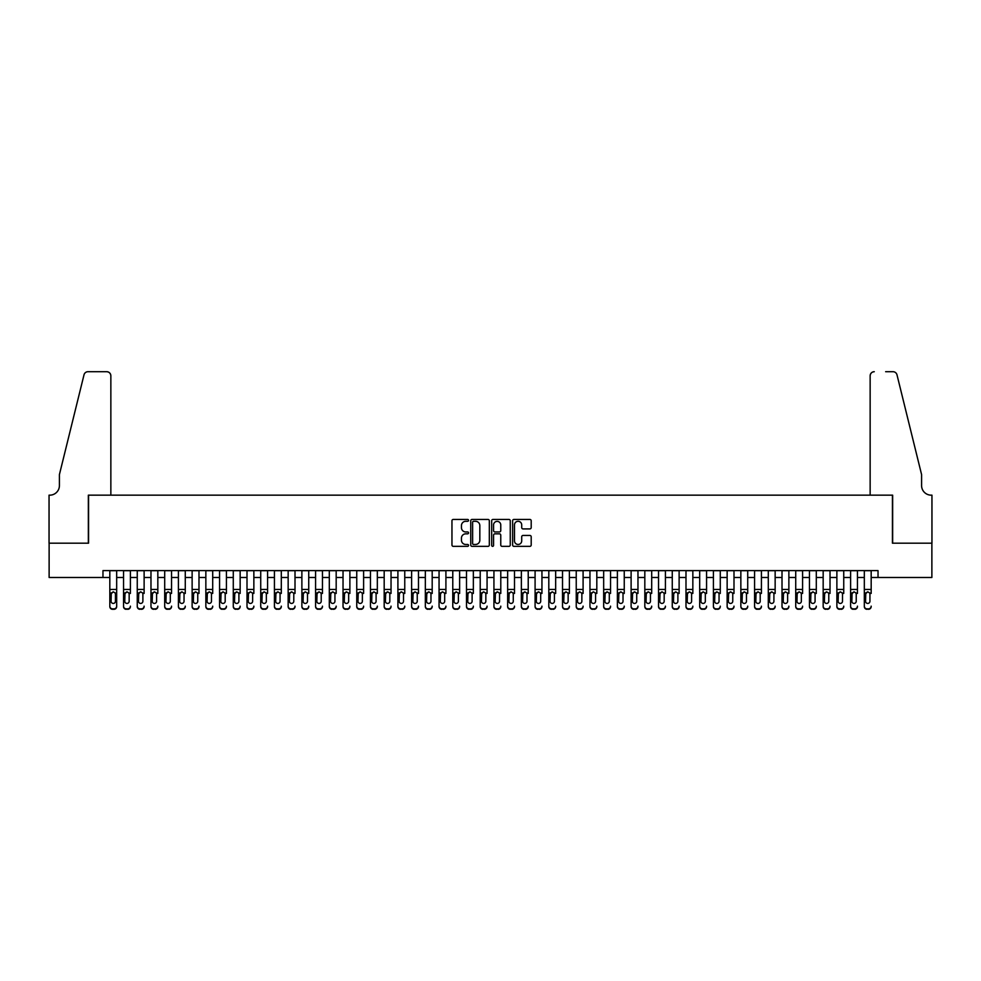 <?xml version="1.0" encoding="UTF-8"?>
<svg xmlns="http://www.w3.org/2000/svg" width="981" height="981" viewBox="0 0 981 981"><rect width="100%" height="100%" fill="white"/><g stroke="black" fill="none" stroke-linecap="round" stroke-linejoin="round"><path stroke-width="1.47" d="M468.55 520.371A0.944 0.944 0 0 0 467.606 519.427L453.308 519.427A1.349 1.349 0 0 0 451.959 520.776L451.959 545.007A1.349 1.349 0 0 0 453.308 546.356L467.606 546.356A0.944 0.944 0 0 0 468.55 545.411A0.944 0.944 0 0 0 467.606 544.467L465.754 544.467A4.304 4.304 0 0 1 461.45 540.163L461.45 538.14A4.304 4.304 0 0 1 465.754 533.836L467.606 533.836A0.944 0.944 0 0 0 468.55 532.891A0.944 0.944 0 0 0 467.606 531.947L465.754 531.947A4.304 4.304 0 0 1 461.45 527.643L461.45 525.62A4.304 4.304 0 0 1 465.754 521.303L467.606 521.303A0.944 0.944 0 0 0 468.55 520.371M529.85 528.918A1.349 1.349 0 0 0 531.199 527.57L531.199 520.776A1.349 1.349 0 0 0 529.85 519.427L513.958 519.427A1.349 1.349 0 0 0 512.622 520.776L512.622 545.007A1.349 1.349 0 0 0 513.958 546.356L529.85 546.356A1.349 1.349 0 0 0 531.199 545.007L531.199 536.791A1.349 1.349 0 0 0 529.85 535.442L523.057 535.442A1.349 1.349 0 0 0 521.708 536.791L521.708 540.862A3.605 3.605 0 0 1 518.103 544.467A3.605 3.605 0 0 1 514.498 540.862L514.498 524.909A3.605 3.605 0 0 1 518.103 521.303A3.605 3.605 0 0 1 521.708 524.909L521.708 527.57A1.349 1.349 0 0 0 523.057 528.918L529.85 528.918M102.968 577.478L49.124 577.478L49.124 543.18L88.56 543.18L88.56 495.16L892.44 495.16L892.44 543.18L931.876 543.18L931.876 577.478L878.032 577.478L878.032 570.611L102.968 570.611L102.968 577.478L109.823 577.478M489.323 520.776A1.349 1.349 0 0 0 487.974 519.427L472.082 519.427A1.349 1.349 0 0 0 470.745 520.776L470.745 545.007A1.349 1.349 0 0 0 472.082 546.356L487.974 546.356A1.349 1.349 0 0 0 489.323 545.007L489.323 520.776M493.026 519.427L508.918 519.427A1.349 1.349 0 0 1 510.255 520.776L510.255 545.007A1.349 1.349 0 0 1 508.918 546.356L502.113 546.356A1.349 1.349 0 0 1 500.764 545.007L500.764 535.172A1.349 1.349 0 0 0 499.415 533.836L494.915 533.836A1.349 1.349 0 0 0 493.566 535.172L493.566 545.411A0.944 0.944 0 0 1 492.621 546.356A0.944 0.944 0 0 1 491.677 545.411L491.677 520.776A1.349 1.349 0 0 1 493.026 519.427M116.678 577.478L123.545 577.478M130.399 577.478L137.254 577.478M144.121 577.478L150.976 577.478M157.831 577.478L164.698 577.478M171.552 577.478L178.407 577.478M185.274 577.478L192.129 577.478M198.984 577.478L205.851 577.478M212.705 577.478L219.572 577.478M226.427 577.478L233.282 577.478M240.149 577.478L247.004 577.478M253.858 577.478L260.725 577.478M267.58 577.478L274.435 577.478M281.302 577.478L288.156 577.478M295.011 577.478L301.878 577.478M308.733 577.478L315.588 577.478M322.455 577.478L329.309 577.478M336.176 577.478L343.031 577.478M349.886 577.478L356.753 577.478M363.608 577.478L370.462 577.478M377.329 577.478L384.184 577.478M391.039 577.478L397.906 577.478M404.761 577.478L411.615 577.478M418.482 577.478L425.337 577.478M432.192 577.478L439.059 577.478M445.914 577.478L452.781 577.478M459.635 577.478L466.49 577.478M473.357 577.478L480.212 577.478M487.067 577.478L493.934 577.478M500.788 577.478L507.643 577.478M514.51 577.478L521.365 577.478M528.219 577.478L535.086 577.478M541.941 577.478L548.808 577.478M555.663 577.478L562.518 577.478M569.385 577.478L576.239 577.478M583.094 577.478L589.961 577.478M596.816 577.478L603.671 577.478M610.538 577.478L617.392 577.478M624.247 577.478L631.114 577.478M637.969 577.478L644.824 577.478M651.691 577.478L658.545 577.478M665.412 577.478L672.267 577.478M679.122 577.478L685.989 577.478M692.844 577.478L699.698 577.478M706.565 577.478L713.42 577.478M720.275 577.478L727.142 577.478M733.996 577.478L740.851 577.478M747.718 577.478L754.573 577.478M761.428 577.478L768.295 577.478M775.149 577.478L782.016 577.478M788.871 577.478L795.726 577.478M802.593 577.478L809.448 577.478M816.302 577.478L823.169 577.478M830.024 577.478L836.879 577.478M843.746 577.478L850.601 577.478M857.455 577.478L864.322 577.478M871.177 577.478L878.032 577.478M473.565 521.303A0.944 0.944 0 0 0 472.621 522.248L472.621 543.523A0.944 0.944 0 0 0 473.565 544.467L475.515 544.467A4.304 4.304 0 0 0 479.832 540.163L479.832 525.62A4.304 4.304 0 0 0 475.515 521.303L473.565 521.303M500.764 524.982A3.605 3.605 0 0 0 497.171 521.377A3.605 3.605 0 0 0 493.566 524.982L493.566 530.598A1.349 1.349 0 0 0 494.915 531.947L499.415 531.947A1.349 1.349 0 0 0 500.764 530.598L500.764 524.982M109.823 593.444L109.823 606.148A2.747 2.722 -0 0 0 112.57 608.87L113.931 608.87A2.747 2.722 -0 0 0 116.678 606.148L116.678 606.577A2.747 2.722 180 0 1 113.931 609.299L113.931 608.87M115.451 601.243L115.451 594.02L115.451 601.243A2.195 2.183 180 0 1 113.256 603.425A2.195 2.183 180 0 0 115.451 601.243M111.061 601.672L111.061 601.243A2.195 2.183 180 0 0 113.256 603.425M111.061 601.243L111.294 593.015L113.256 591.813L115.206 593.015L113.256 591.813L111.061 593.848M116.678 570.611L116.678 606.148M109.823 570.611L109.823 606.577A2.747 2.722 180 0 0 112.57 609.299L113.931 609.299M116.678 593.015L115.206 593.015L115.451 594.02M110.853 495.16L110.853 375.821A4.12 4.12 0 0 0 106.733 371.701L88.008 371.701A4.12 4.12 0 0 0 84.01 374.828L59.412 474.583L59.412 485.558A9.602 9.602 0 0 1 49.81 495.16L49.05 495.16L49.05 543.18L88.351 543.18L88.351 495.16L110.853 495.16L110.853 375.821C110.583 373.332 109.222 371.958 106.733 371.701L95.353 371.701M84.01 374.828C85.065 372.572 85.065 372.572 84.01 374.828C85.065 372.572 85.065 372.572 84.01 374.828M59.412 485.558A9.602 9.602 0 0 1 49.81 495.16M870.147 495.16L870.147 375.821L870.147 495.16L892.649 495.16L892.649 543.18L931.95 543.18L931.95 495.16L931.19 495.16A9.602 9.602 0 0 1 921.588 485.558A9.602 9.602 0 0 0 931.19 495.16M914.047 444.001L896.99 374.828L921.588 474.583L921.588 485.558M885.647 371.701L892.992 371.701A4.12 4.12 0 0 1 896.99 374.828C895.935 372.572 895.935 372.572 896.99 374.828C895.935 372.572 895.935 372.572 896.99 374.828M874.267 371.701A4.12 4.12 0 0 0 870.147 375.821C870.417 373.332 871.778 371.958 874.267 371.701M123.545 570.611L123.545 606.148A2.747 2.722 -0 0 0 126.279 608.87L127.653 608.87A2.747 2.722 -0 0 0 130.399 606.148L130.399 606.577A2.747 2.722 180 0 1 127.653 609.299L127.653 608.87M130.399 593.444L130.399 570.611M129.161 601.243L129.161 594.02L129.161 601.243A2.195 2.183 180 0 1 126.966 603.425A2.195 2.183 180 0 0 129.161 601.243M124.771 601.672L124.771 601.243A2.195 2.183 180 0 0 126.966 603.425M124.771 601.243L125.016 593.015L126.966 591.813L128.916 593.015L126.966 591.813L124.771 593.848M137.254 570.611L137.254 606.148A2.747 2.722 -0 0 0 140.001 608.87L141.374 608.87A2.747 2.722 -0 0 0 144.121 606.148L144.121 606.577A2.747 2.722 180 0 1 141.374 609.299L141.374 608.87M144.121 593.444L144.121 570.611M142.883 601.243L142.883 594.02L142.883 601.243A2.195 2.183 180 0 1 140.688 603.425A2.195 2.183 180 0 0 142.883 601.243M138.493 601.672L138.493 601.243A2.195 2.183 180 0 0 140.688 603.425M138.493 601.243L138.738 593.015L140.688 591.813L142.637 593.015L140.688 591.813L138.493 593.848M150.976 570.611L150.976 606.148A2.747 2.722 -0 0 0 153.723 608.87L155.096 608.87A2.747 2.722 -0 0 0 157.831 606.148L157.831 606.577A2.747 2.722 180 0 1 155.096 609.299L155.096 608.87M157.831 593.444L157.831 570.611M156.604 601.243L156.604 594.02L156.604 601.243A2.195 2.183 180 0 1 154.409 603.425A2.195 2.183 180 0 0 156.604 601.243M152.214 601.672L152.214 601.243A2.195 2.183 180 0 0 154.409 603.425M152.214 601.243L152.447 593.015L154.409 591.813L156.359 593.015L154.409 591.813L152.214 593.848M164.698 570.611L164.698 606.148A2.747 2.722 -0 0 0 167.432 608.87L168.806 608.87A2.747 2.722 -0 0 0 171.552 606.148L171.552 606.577A2.747 2.722 180 0 1 168.806 609.299L168.806 608.87M171.552 593.444L171.552 570.611M170.314 601.243L170.314 594.02L170.314 601.243A2.195 2.183 180 0 1 168.119 603.425A2.195 2.183 180 0 0 170.314 601.243M165.924 601.672L165.924 601.243A2.195 2.183 180 0 0 168.119 603.425M165.924 601.243L166.169 593.015L168.119 591.813L170.081 593.015L168.119 591.813L165.924 593.848M126.279 608.87L127.653 609.299M126.279 609.299A2.747 2.722 180 0 1 123.545 606.577L123.545 606.148M130.399 593.015L128.916 593.015L129.161 594.02M140.001 608.87L141.374 609.299M140.001 609.299A2.747 2.722 180 0 1 137.254 606.577L137.254 606.148M144.121 593.015L142.637 593.015L142.883 594.02M153.723 608.87L155.096 609.299M153.723 609.299A2.747 2.722 180 0 1 150.976 606.577L150.976 606.148M157.831 593.015L156.359 593.015L156.604 594.02M167.432 608.87L168.806 609.299M167.432 609.299A2.747 2.722 180 0 1 164.698 606.577L164.698 606.148M171.552 593.015L170.081 593.015L170.314 594.02M178.407 570.611L178.407 606.148A2.747 2.722 -0 0 0 181.154 608.87L182.527 608.87A2.747 2.722 -0 0 0 185.274 606.148L185.274 606.577A2.747 2.722 180 0 1 182.527 609.299L182.527 608.87M185.274 593.444L185.274 570.611M184.036 601.243L184.036 594.02L184.036 601.243A2.195 2.183 180 0 1 181.841 603.425A2.195 2.183 180 0 0 184.036 601.243M179.646 601.672L179.646 601.243A2.195 2.183 180 0 0 181.841 603.425M179.646 601.243L179.891 593.015L181.841 591.813L183.79 593.015L181.841 591.813L179.646 593.848M181.154 608.87L182.527 609.299M181.154 609.299A2.747 2.722 180 0 1 178.407 606.577L178.407 606.148M185.274 593.015L183.79 593.015L184.036 594.02M192.129 570.611L192.129 606.148A2.747 2.722 -0 0 0 194.876 608.87L196.249 608.87A2.747 2.722 -0 0 0 198.984 606.148L198.984 606.577A2.747 2.722 180 0 1 196.249 609.299L196.249 608.87M198.984 593.444L198.984 570.611M197.757 601.243L197.757 594.02L197.757 601.243A2.195 2.183 180 0 1 195.562 603.425A2.195 2.183 180 0 0 197.757 601.243M193.367 601.672L193.367 601.243A2.195 2.183 180 0 0 195.562 603.425M193.367 601.243L193.613 593.015L195.562 591.813L197.512 593.015L195.562 591.813L193.367 593.848M194.876 608.87L196.249 609.299M194.876 609.299A2.747 2.722 180 0 1 192.129 606.577L192.129 606.148M198.984 593.015L197.512 593.015L197.757 594.02M205.851 570.611L205.851 606.148A2.747 2.722 -0 0 0 208.597 608.87L209.959 608.87A2.747 2.722 -0 0 0 212.705 606.148L212.705 606.577A2.747 2.722 180 0 1 209.959 609.299L209.959 608.87M212.705 593.444L212.705 570.611M211.467 601.243L211.467 594.02L211.467 601.243A2.195 2.183 180 0 1 209.284 603.425A2.195 2.183 180 0 0 211.467 601.243M207.089 601.672L207.089 601.243A2.195 2.183 180 0 0 209.284 603.425M207.089 601.243L207.322 593.015L209.284 591.813L211.234 593.015L209.284 591.813L207.089 593.848M208.597 608.87L209.959 609.299M208.597 609.299A2.747 2.722 180 0 1 205.851 606.577L205.851 606.148M212.705 593.015L211.234 593.015L211.467 594.02M219.572 570.611L219.572 606.148A2.747 2.722 -0 0 0 222.307 608.87L223.68 608.87A2.747 2.722 -0 0 0 226.427 606.148L226.427 606.577A2.747 2.722 180 0 1 223.68 609.299L223.68 608.87M226.427 593.444L226.427 570.611M225.189 601.243L225.189 594.02L225.189 601.243A2.195 2.183 180 0 1 222.994 603.425A2.195 2.183 180 0 0 225.189 601.243M220.799 601.672L220.799 601.243A2.195 2.183 180 0 0 222.994 603.425M220.799 601.243L221.044 593.015L222.994 591.813L224.943 593.015L222.994 591.813L220.799 593.848M222.307 608.87L223.68 609.299M222.307 609.299A2.747 2.722 180 0 1 219.572 606.577L219.572 606.148M226.427 593.015L224.943 593.015L225.189 594.02M233.282 570.611L233.282 606.148A2.747 2.722 -0 0 0 236.029 608.87L237.402 608.87A2.747 2.722 -0 0 0 240.149 606.148L240.149 606.577A2.747 2.722 180 0 1 237.402 609.299L237.402 608.87M240.149 593.444L240.149 570.611M238.91 601.243L238.91 594.02L238.91 601.243A2.195 2.183 180 0 1 236.715 603.425A2.195 2.183 180 0 0 238.91 601.243M234.52 601.672L234.52 601.243A2.195 2.183 180 0 0 236.715 603.425M234.52 601.243L234.766 593.015L236.715 591.813L238.665 593.015L236.715 591.813L234.52 593.848M236.029 608.87L237.402 609.299M236.029 609.299A2.747 2.722 180 0 1 233.282 606.577L233.282 606.148M240.149 593.015L238.665 593.015L238.91 594.02M247.004 570.611L247.004 606.148A2.747 2.722 -0 0 0 249.75 608.87L251.124 608.87A2.747 2.722 -0 0 0 253.858 606.148L253.858 606.577A2.747 2.722 180 0 1 251.124 609.299L251.124 608.87M253.858 593.444L253.858 570.611M252.632 601.243L252.632 594.02L252.632 601.243A2.195 2.183 180 0 1 250.437 603.425A2.195 2.183 180 0 0 252.632 601.243M248.242 601.672L248.242 601.243A2.195 2.183 180 0 0 250.437 603.425M248.242 601.243L248.475 593.015L250.437 591.813L252.387 593.015L250.437 591.813L248.242 593.848M249.75 608.87L251.124 609.299M249.75 609.299A2.747 2.722 180 0 1 247.004 606.577L247.004 606.148M253.858 593.015L252.387 593.015L252.632 594.02M260.725 570.611L260.725 606.148A2.747 2.722 -0 0 0 263.46 608.87L264.833 608.87A2.747 2.722 -0 0 0 267.58 606.148L267.58 606.577A2.747 2.722 180 0 1 264.833 609.299L264.833 608.87M267.58 593.444L267.58 570.611M266.341 601.243L266.341 594.02L266.341 601.243A2.195 2.183 180 0 1 264.147 603.425A2.195 2.183 180 0 0 266.341 601.243M261.952 601.672L261.952 601.243A2.195 2.183 180 0 0 264.147 603.425M261.952 601.243L262.197 593.015L264.147 591.813L266.109 593.015L264.147 591.813L261.952 593.848M263.46 608.87L264.833 609.299M263.46 609.299A2.747 2.722 180 0 1 260.725 606.577L260.725 606.148M267.58 593.015L266.109 593.015L266.341 594.02M274.435 570.611L274.435 606.148A2.747 2.722 -0 0 0 277.182 608.87L278.555 608.87A2.747 2.722 -0 0 0 281.302 606.148L281.302 606.577A2.747 2.722 180 0 1 278.555 609.299L278.555 608.87M281.302 593.444L281.302 570.611M280.063 601.243L280.063 594.02L280.063 601.243A2.195 2.183 180 0 1 277.868 603.425A2.195 2.183 180 0 0 280.063 601.243M275.673 601.672L275.673 601.243A2.195 2.183 180 0 0 277.868 603.425M275.673 601.243L275.919 593.015L277.868 591.813L279.818 593.015L277.868 591.813L275.673 593.848M277.182 608.87L278.555 609.299M277.182 609.299A2.747 2.722 180 0 1 274.435 606.577L274.435 606.148M281.302 593.015L279.818 593.015L280.063 594.02M288.156 570.611L288.156 606.148A2.747 2.722 -0 0 0 290.903 608.87L292.277 608.87A2.747 2.722 -0 0 0 295.011 606.148L295.011 606.577A2.747 2.722 180 0 1 292.277 609.299L292.277 608.87M295.011 593.444L295.011 570.611M293.785 601.243L293.785 594.02L293.785 601.243A2.195 2.183 180 0 1 291.59 603.425A2.195 2.183 180 0 0 293.785 601.243M289.395 601.672L289.395 601.243A2.195 2.183 180 0 0 291.59 603.425M289.395 601.243L289.64 593.015L291.59 591.813L293.54 593.015L291.59 591.813L289.395 593.848M290.903 608.87L292.277 609.299M290.903 609.299A2.747 2.722 180 0 1 288.156 606.577L288.156 606.148M295.011 593.015L293.54 593.015L293.785 594.02M301.878 570.611L301.878 606.148A2.747 2.722 -0 0 0 304.625 608.87L305.986 608.87A2.747 2.722 -0 0 0 308.733 606.148L308.733 606.577A2.747 2.722 180 0 1 305.986 609.299L305.986 608.87M308.733 593.444L308.733 570.611M307.494 601.243L307.494 594.02L307.494 601.243A2.195 2.183 180 0 1 305.299 603.425A2.195 2.183 180 0 0 307.494 601.243M303.104 601.672L303.104 601.243A2.195 2.183 180 0 0 305.299 603.425M303.104 601.243L303.35 593.015L305.299 591.813L307.261 593.015L305.299 591.813L303.104 593.848M304.625 608.87L305.986 609.299M304.625 609.299A2.747 2.722 180 0 1 301.878 606.577L301.878 606.148M308.733 593.015L307.261 593.015L307.494 594.02M315.588 570.611L315.588 606.148A2.747 2.722 -0 0 0 318.335 608.87L319.708 608.87A2.747 2.722 -0 0 0 322.455 606.148L322.455 606.577A2.747 2.722 180 0 1 319.708 609.299L319.708 608.87M322.455 593.444L322.455 570.611M321.216 601.243L321.216 594.02L321.216 601.243A2.195 2.183 180 0 1 319.021 603.425A2.195 2.183 180 0 0 321.216 601.243M316.826 601.672L316.826 601.243A2.195 2.183 180 0 0 319.021 603.425M316.826 601.243L317.071 593.015L319.021 591.813L320.971 593.015L319.021 591.813L316.826 593.848M318.335 608.87L319.708 609.299M318.335 609.299A2.747 2.722 180 0 1 315.588 606.577L315.588 606.148M322.455 593.015L320.971 593.015L321.216 594.02M329.309 570.611L329.309 606.148A2.747 2.722 -0 0 0 332.056 608.87L333.43 608.87A2.747 2.722 -0 0 0 336.176 606.148L336.176 606.577A2.747 2.722 180 0 1 333.43 609.299L333.43 608.87M336.176 593.444L336.176 570.611M334.938 601.243L334.938 594.02L334.938 601.243A2.195 2.183 180 0 1 332.743 603.425A2.195 2.183 180 0 0 334.938 601.243M330.548 601.672L330.548 601.243A2.195 2.183 180 0 0 332.743 603.425M330.548 601.243L330.793 593.015L332.743 591.813L334.693 593.015L332.743 591.813L330.548 593.848M332.056 608.87L333.43 609.299M332.056 609.299A2.747 2.722 180 0 1 329.309 606.577L329.309 606.148M336.176 593.015L334.693 593.015L334.938 594.02M343.031 570.611L343.031 606.148A2.747 2.722 -0 0 0 345.778 608.87L347.151 608.87A2.747 2.722 -0 0 0 349.886 606.148L349.886 606.577A2.747 2.722 180 0 1 347.151 609.299L347.151 608.87M349.886 593.444L349.886 570.611M348.66 601.243L348.66 594.02L348.66 601.243A2.195 2.183 180 0 1 346.465 603.425A2.195 2.183 180 0 0 348.66 601.243M344.27 601.672L344.27 601.243A2.195 2.183 180 0 0 346.465 603.425M344.27 601.243L344.503 593.015L346.465 591.813L348.414 593.015L346.465 591.813L344.27 593.848M345.778 608.87L347.151 609.299M345.778 609.299A2.747 2.722 180 0 1 343.031 606.577L343.031 606.148M349.886 593.015L348.414 593.015L348.66 594.02M356.753 570.611L356.753 606.148A2.747 2.722 -0 0 0 359.487 608.87L360.861 608.87A2.747 2.722 -0 0 0 363.608 606.148L363.608 606.577A2.747 2.722 180 0 1 360.861 609.299L360.861 608.87M363.608 593.444L363.608 570.611M362.369 601.243L362.369 594.02L362.369 601.243A2.195 2.183 180 0 1 360.174 603.425A2.195 2.183 180 0 0 362.369 601.243M357.979 601.672L357.979 601.243A2.195 2.183 180 0 0 360.174 603.425M357.979 601.243L358.224 593.015L360.174 591.813L362.124 593.015L360.174 591.813L357.979 593.848M359.487 608.87L360.861 609.299M359.487 609.299A2.747 2.722 180 0 1 356.753 606.577L356.753 606.148M363.608 593.015L362.124 593.015L362.369 594.02M370.462 570.611L370.462 606.148A2.747 2.722 -0 0 0 373.209 608.87L374.583 608.87A2.747 2.722 -0 0 0 377.329 606.148L377.329 606.577A2.747 2.722 180 0 1 374.583 609.299L374.583 608.87M377.329 593.444L377.329 570.611M376.091 601.243L376.091 594.02L376.091 601.243A2.195 2.183 180 0 1 373.896 603.425A2.195 2.183 180 0 0 376.091 601.243M371.701 601.672L371.701 601.243A2.195 2.183 180 0 0 373.896 603.425M371.701 601.243L371.946 593.015L373.896 591.813L375.846 593.015L373.896 591.813L371.701 593.848M373.209 608.87L374.583 609.299M373.209 609.299A2.747 2.722 180 0 1 370.462 606.577L370.462 606.148M377.329 593.015L375.846 593.015L376.091 594.02M384.184 570.611L384.184 606.148A2.747 2.722 -0 0 0 386.931 608.87L388.304 608.87A2.747 2.722 -0 0 0 391.039 606.148L391.039 606.577A2.747 2.722 180 0 1 388.304 609.299L388.304 608.87M391.039 593.444L391.039 570.611M389.813 601.243L389.813 594.02L389.813 601.243A2.195 2.183 180 0 1 387.618 603.425A2.195 2.183 180 0 0 389.813 601.243M385.423 601.672L385.423 601.243A2.195 2.183 180 0 0 387.618 603.425M385.423 601.243L385.668 593.015L387.618 591.813L389.567 593.015L387.618 591.813L385.423 593.848M386.931 608.87L388.304 609.299M386.931 609.299A2.747 2.722 180 0 1 384.184 606.577L384.184 606.148M391.039 593.015L389.567 593.015L389.813 594.02M397.906 570.611L397.906 606.148A2.747 2.722 -0 0 0 400.64 608.87L402.014 608.87A2.747 2.722 -0 0 0 404.761 606.148L404.761 606.577A2.747 2.722 180 0 1 402.014 609.299L402.014 608.87M404.761 593.444L404.761 570.611M403.522 601.243L403.522 594.02L403.522 601.243A2.195 2.183 180 0 1 401.327 603.425A2.195 2.183 180 0 0 403.522 601.243M399.132 601.672L399.132 601.243A2.195 2.183 180 0 0 401.327 603.425M399.132 601.243L399.377 593.015L401.327 591.813L403.289 593.015L401.327 591.813L399.132 593.848M400.64 608.87L402.014 609.299M400.64 609.299A2.747 2.722 180 0 1 397.906 606.577L397.906 606.148M404.761 593.015L403.289 593.015L403.522 594.02M411.615 570.611L411.615 606.148A2.747 2.722 -0 0 0 414.362 608.87L415.736 608.87A2.747 2.722 -0 0 0 418.482 606.148L418.482 606.577A2.747 2.722 180 0 1 415.736 609.299L415.736 608.87M418.482 593.444L418.482 570.611M417.244 601.243L417.244 594.02L417.244 601.243A2.195 2.183 180 0 1 415.049 603.425A2.195 2.183 180 0 0 417.244 601.243M412.854 601.672L412.854 601.243A2.195 2.183 180 0 0 415.049 603.425M412.854 601.243L413.099 593.015L415.049 591.813L416.999 593.015L415.049 591.813L412.854 593.848M414.362 608.87L415.736 609.299M414.362 609.299A2.747 2.722 180 0 1 411.615 606.577L411.615 606.148M418.482 593.015L416.999 593.015L417.244 594.02M425.337 570.611L425.337 606.148A2.747 2.722 -0 0 0 428.084 608.87L429.457 608.87A2.747 2.722 -0 0 0 432.192 606.148L432.192 606.577A2.747 2.722 180 0 1 429.457 609.299L429.457 608.87M432.192 593.444L432.192 570.611M430.966 601.243L430.966 594.02L430.966 601.243A2.195 2.183 180 0 1 428.771 603.425A2.195 2.183 180 0 0 430.966 601.243M426.576 601.672L426.576 601.243A2.195 2.183 180 0 0 428.771 603.425M426.576 601.243L426.821 593.015L428.771 591.813L430.72 593.015L428.771 591.813L426.576 593.848M428.084 608.87L429.457 609.299M428.084 609.299A2.747 2.722 180 0 1 425.337 606.577L425.337 606.148M432.192 593.015L430.72 593.015L430.966 594.02M439.059 570.611L439.059 606.148A2.747 2.722 -0 0 0 441.806 608.87L443.167 608.87A2.747 2.722 -0 0 0 445.914 606.148L445.914 606.577A2.747 2.722 180 0 1 443.167 609.299L443.167 608.87M445.914 593.444L445.914 570.611M444.687 601.243L444.687 594.02L444.687 601.243A2.195 2.183 180 0 1 442.492 603.425A2.195 2.183 180 0 0 444.687 601.243M440.297 601.672L440.297 601.243A2.195 2.183 180 0 0 442.492 603.425M440.297 601.243L440.53 593.015L442.492 591.813L444.442 593.015L442.492 591.813L440.297 593.848M441.806 608.87L443.167 609.299M441.806 609.299A2.747 2.722 180 0 1 439.059 606.577L439.059 606.148M445.914 593.015L444.442 593.015L444.687 594.02M452.781 570.611L452.781 606.148A2.747 2.722 -0 0 0 455.515 608.87L456.888 608.87A2.747 2.722 -0 0 0 459.635 606.148L459.635 606.577A2.747 2.722 180 0 1 456.888 609.299L456.888 608.87M459.635 593.444L459.635 570.611M458.397 601.243L458.397 594.02L458.397 601.243A2.195 2.183 180 0 1 456.202 603.425A2.195 2.183 180 0 0 458.397 601.243M454.007 601.672L454.007 601.243A2.195 2.183 180 0 0 456.202 603.425M454.007 601.243L454.252 593.015L456.202 591.813L458.152 593.015L456.202 591.813L454.007 593.848M455.515 608.87L456.888 609.299M455.515 609.299A2.747 2.722 180 0 1 452.781 606.577L452.781 606.148M459.635 593.015L458.152 593.015L458.397 594.02M466.49 570.611L466.49 606.148A2.747 2.722 -0 0 0 469.237 608.87L470.61 608.87A2.747 2.722 -0 0 0 473.357 606.148L473.357 606.577A2.747 2.722 180 0 1 470.61 609.299L470.61 608.87M473.357 593.444L473.357 570.611M472.119 601.243L472.119 594.02L472.119 601.243A2.195 2.183 180 0 1 469.924 603.425A2.195 2.183 180 0 0 472.119 601.243M467.729 601.672L467.729 601.243A2.195 2.183 180 0 0 469.924 603.425M467.729 601.243L467.974 593.015L469.924 591.813L471.873 593.015L469.924 591.813L467.729 593.848M469.237 608.87L470.61 609.299M469.237 609.299A2.747 2.722 180 0 1 466.49 606.577L466.49 606.148M473.357 593.015L471.873 593.015L472.119 594.02M480.212 570.611L480.212 606.148A2.747 2.722 -0 0 0 482.959 608.87L484.332 608.87A2.747 2.722 -0 0 0 487.067 606.148L487.067 606.577A2.747 2.722 180 0 1 484.332 609.299L484.332 608.87M487.067 593.444L487.067 570.611M485.84 601.243L485.84 594.02L485.84 601.243A2.195 2.183 180 0 1 483.645 603.425A2.195 2.183 180 0 0 485.84 601.243M481.45 601.672L481.45 601.243A2.195 2.183 180 0 0 483.645 603.425M481.45 601.243L481.683 593.015L483.645 591.813L485.595 593.015L483.645 591.813L481.45 593.848M482.959 608.87L484.332 609.299M482.959 609.299A2.747 2.722 180 0 1 480.212 606.577L480.212 606.148M487.067 593.015L485.595 593.015L485.84 594.02M493.934 570.611L493.934 606.148A2.747 2.722 -0 0 0 496.668 608.87L498.041 608.87A2.747 2.722 -0 0 0 500.788 606.148L500.788 606.577A2.747 2.722 180 0 1 498.041 609.299L498.041 608.87M500.788 593.444L500.788 570.611M499.55 601.243L499.55 594.02L499.55 601.243A2.195 2.183 180 0 1 497.355 603.425A2.195 2.183 180 0 0 499.55 601.243M495.16 601.672L495.16 601.243A2.195 2.183 180 0 0 497.355 603.425M495.16 601.243L495.405 593.015L497.355 591.813L499.317 593.015L497.355 591.813L495.16 593.848M496.668 608.87L498.041 609.299M496.668 609.299A2.747 2.722 180 0 1 493.934 606.577L493.934 606.148M500.788 593.015L499.317 593.015L499.55 594.02M507.643 570.611L507.643 606.148A2.747 2.722 -0 0 0 510.39 608.87L511.763 608.87A2.747 2.722 -0 0 0 514.51 606.148L514.51 606.577A2.747 2.722 180 0 1 511.763 609.299L511.763 608.87M514.51 593.444L514.51 570.611M513.271 601.243L513.271 594.02L513.271 601.243A2.195 2.183 180 0 1 511.076 603.425A2.195 2.183 180 0 0 513.271 601.243M508.881 601.672L508.881 601.243A2.195 2.183 180 0 0 511.076 603.425M508.881 601.243L509.127 593.015L511.076 591.813L513.026 593.015L511.076 591.813L508.881 593.848M510.39 608.87L511.763 609.299M510.39 609.299A2.747 2.722 180 0 1 507.643 606.577L507.643 606.148M514.51 593.015L513.026 593.015L513.271 594.02M521.365 570.611L521.365 606.148A2.747 2.722 -0 0 0 524.112 608.87L525.485 608.87A2.747 2.722 -0 0 0 528.219 606.148L528.219 606.577A2.747 2.722 180 0 1 525.485 609.299L525.485 608.87M528.219 593.444L528.219 570.611M526.993 601.243L526.993 594.02L526.993 601.243A2.195 2.183 180 0 1 524.798 603.425A2.195 2.183 180 0 0 526.993 601.243M522.603 601.672L522.603 601.243A2.195 2.183 180 0 0 524.798 603.425M522.603 601.243L522.848 593.015L524.798 591.813L526.748 593.015L524.798 591.813L522.603 593.848M524.112 608.87L525.485 609.299M524.112 609.299A2.747 2.722 180 0 1 521.365 606.577L521.365 606.148M528.219 593.015L526.748 593.015L526.993 594.02M535.086 570.611L535.086 606.148A2.747 2.722 -0 0 0 537.833 608.87L539.194 608.87A2.747 2.722 -0 0 0 541.941 606.148L541.941 606.577A2.747 2.722 180 0 1 539.194 609.299L539.194 608.87M541.941 593.444L541.941 570.611M540.703 601.243L540.703 594.02L540.703 601.243A2.195 2.183 180 0 1 538.508 603.425A2.195 2.183 180 0 0 540.703 601.243M536.313 601.672L536.313 601.243A2.195 2.183 180 0 0 538.508 603.425M536.313 601.243L536.558 593.015L538.508 591.813L540.47 593.015L538.508 591.813L536.313 593.848M537.833 608.87L539.194 609.299M537.833 609.299A2.747 2.722 180 0 1 535.086 606.577L535.086 606.148M541.941 593.015L540.47 593.015L540.703 594.02M548.808 570.611L548.808 606.148A2.747 2.722 -0 0 0 551.543 608.87L552.916 608.87A2.747 2.722 -0 0 0 555.663 606.148L555.663 606.577A2.747 2.722 180 0 1 552.916 609.299L552.916 608.87M555.663 593.444L555.663 570.611M554.424 601.243L554.424 594.02L554.424 601.243A2.195 2.183 180 0 1 552.229 603.425A2.195 2.183 180 0 0 554.424 601.243M550.034 601.672L550.034 601.243A2.195 2.183 180 0 0 552.229 603.425M550.034 601.243L550.28 593.015L552.229 591.813L554.179 593.015L552.229 591.813L550.034 593.848M551.543 608.87L552.916 609.299M551.543 609.299A2.747 2.722 180 0 1 548.808 606.577L548.808 606.148M555.663 593.015L554.179 593.015L554.424 594.02M562.518 570.611L562.518 606.148A2.747 2.722 -0 0 0 565.264 608.87L566.638 608.87A2.747 2.722 -0 0 0 569.385 606.148L569.385 606.577A2.747 2.722 180 0 1 566.638 609.299L566.638 608.87M569.385 593.444L569.385 570.611M568.146 601.243L568.146 594.02L568.146 601.243A2.195 2.183 180 0 1 565.951 603.425A2.195 2.183 180 0 0 568.146 601.243M563.756 601.672L563.756 601.243A2.195 2.183 180 0 0 565.951 603.425M563.756 601.243L564.001 593.015L565.951 591.813L567.901 593.015L565.951 591.813L563.756 593.848M565.264 608.87L566.638 609.299M565.264 609.299A2.747 2.722 180 0 1 562.518 606.577L562.518 606.148M569.385 593.015L567.901 593.015L568.146 594.02M576.239 570.611L576.239 606.148A2.747 2.722 -0 0 0 578.986 608.87L580.36 608.87A2.747 2.722 -0 0 0 583.094 606.148L583.094 606.577A2.747 2.722 180 0 1 580.36 609.299L580.36 608.87M583.094 593.444L583.094 570.611M581.868 601.243L581.868 594.02L581.868 601.243A2.195 2.183 180 0 1 579.673 603.425A2.195 2.183 180 0 0 581.868 601.243M577.478 601.672L577.478 601.243A2.195 2.183 180 0 0 579.673 603.425M577.478 601.243L577.711 593.015L579.673 591.813L581.623 593.015L579.673 591.813L577.478 593.848M578.986 608.87L580.36 609.299M578.986 609.299A2.747 2.722 180 0 1 576.239 606.577L576.239 606.148M583.094 593.015L581.623 593.015L581.868 594.02M589.961 570.611L589.961 606.148A2.747 2.722 -0 0 0 592.696 608.87L594.069 608.87A2.747 2.722 -0 0 0 596.816 606.148L596.816 606.577A2.747 2.722 180 0 1 594.069 609.299L594.069 608.87M596.816 593.444L596.816 570.611M595.577 601.243L595.577 594.02L595.577 601.243A2.195 2.183 180 0 1 593.382 603.425A2.195 2.183 180 0 0 595.577 601.243M591.187 601.672L591.187 601.243A2.195 2.183 180 0 0 593.382 603.425M591.187 601.243L591.433 593.015L593.382 591.813L595.332 593.015L593.382 591.813L591.187 593.848M592.696 608.87L594.069 609.299M592.696 609.299A2.747 2.722 180 0 1 589.961 606.577L589.961 606.148M596.816 593.015L595.332 593.015L595.577 594.02M603.671 570.611L603.671 606.148A2.747 2.722 -0 0 0 606.417 608.87L607.791 608.87A2.747 2.722 -0 0 0 610.538 606.148L610.538 606.577A2.747 2.722 180 0 1 607.791 609.299L607.791 608.87M610.538 593.444L610.538 570.611M609.299 601.243L609.299 594.02L609.299 601.243A2.195 2.183 180 0 1 607.104 603.425A2.195 2.183 180 0 0 609.299 601.243M604.909 601.672L604.909 601.243A2.195 2.183 180 0 0 607.104 603.425M604.909 601.243L605.154 593.015L607.104 591.813L609.054 593.015L607.104 591.813L604.909 593.848M606.417 608.87L607.791 609.299M606.417 609.299A2.747 2.722 180 0 1 603.671 606.577L603.671 606.148M610.538 593.015L609.054 593.015L609.299 594.02M617.392 570.611L617.392 606.148A2.747 2.722 -0 0 0 620.139 608.87L621.513 608.87A2.747 2.722 -0 0 0 624.247 606.148L624.247 606.577A2.747 2.722 180 0 1 621.513 609.299L621.513 608.87M624.247 593.444L624.247 570.611M623.021 601.243L623.021 594.02L623.021 601.243A2.195 2.183 180 0 1 620.826 603.425A2.195 2.183 180 0 0 623.021 601.243M618.631 601.672L618.631 601.243A2.195 2.183 180 0 0 620.826 603.425M618.631 601.243L618.876 593.015L620.826 591.813L622.776 593.015L620.826 591.813L618.631 593.848M620.139 608.87L621.513 609.299M620.139 609.299A2.747 2.722 180 0 1 617.392 606.577L617.392 606.148M624.247 593.015L622.776 593.015L623.021 594.02M631.114 570.611L631.114 606.148A2.747 2.722 -0 0 0 633.849 608.87L635.222 608.87A2.747 2.722 -0 0 0 637.969 606.148L637.969 606.577A2.747 2.722 180 0 1 635.222 609.299L635.222 608.87M637.969 593.444L637.969 570.611M636.73 601.243L636.73 594.02L636.73 601.243A2.195 2.183 180 0 1 634.535 603.425A2.195 2.183 180 0 0 636.73 601.243M632.34 601.672L632.34 601.243A2.195 2.183 180 0 0 634.535 603.425M632.34 601.243L632.586 593.015L634.535 591.813L636.497 593.015L634.535 591.813L632.34 593.848M633.849 608.87L635.222 609.299M633.849 609.299A2.747 2.722 180 0 1 631.114 606.577L631.114 606.148M637.969 593.015L636.497 593.015L636.73 594.02M644.824 570.611L644.824 606.148A2.747 2.722 -0 0 0 647.57 608.87L648.944 608.87A2.747 2.722 -0 0 0 651.691 606.148L651.691 606.577A2.747 2.722 180 0 1 648.944 609.299L648.944 608.87M651.691 593.444L651.691 570.611M650.452 601.243L650.452 594.02L650.452 601.243A2.195 2.183 180 0 1 648.257 603.425A2.195 2.183 180 0 0 650.452 601.243M646.062 601.672L646.062 601.243A2.195 2.183 180 0 0 648.257 603.425M646.062 601.243L646.307 593.015L648.257 591.813L650.207 593.015L648.257 591.813L646.062 593.848M647.57 608.87L648.944 609.299M647.57 609.299A2.747 2.722 180 0 1 644.824 606.577L644.824 606.148M651.691 593.015L650.207 593.015L650.452 594.02M658.545 570.611L658.545 606.148A2.747 2.722 -0 0 0 661.292 608.87L662.665 608.87A2.747 2.722 -0 0 0 665.412 606.148L665.412 606.577A2.747 2.722 180 0 1 662.665 609.299L662.665 608.87M665.412 593.444L665.412 570.611M664.174 601.243L664.174 594.02L664.174 601.243A2.195 2.183 180 0 1 661.979 603.425A2.195 2.183 180 0 0 664.174 601.243M659.784 601.672L659.784 601.243A2.195 2.183 180 0 0 661.979 603.425M659.784 601.243L660.029 593.015L661.979 591.813L663.929 593.015L661.979 591.813L659.784 593.848M661.292 608.87L662.665 609.299M661.292 609.299A2.747 2.722 180 0 1 658.545 606.577L658.545 606.148M665.412 593.015L663.929 593.015L664.174 594.02M672.267 570.611L672.267 606.148A2.747 2.722 -0 0 0 675.014 608.87L676.375 608.87A2.747 2.722 -0 0 0 679.122 606.148L679.122 606.577A2.747 2.722 180 0 1 676.375 609.299L676.375 608.87M679.122 593.444L679.122 570.611M677.896 601.243L677.896 594.02L677.896 601.243A2.195 2.183 180 0 1 675.701 603.425A2.195 2.183 180 0 0 677.896 601.243M673.506 601.672L673.506 601.243A2.195 2.183 180 0 0 675.701 603.425M673.506 601.243L673.739 593.015L675.701 591.813L677.65 593.015L675.701 591.813L673.506 593.848M675.014 608.87L676.375 609.299M675.014 609.299A2.747 2.722 180 0 1 672.267 606.577L672.267 606.148M679.122 593.015L677.65 593.015L677.896 594.02M685.989 570.611L685.989 606.148A2.747 2.722 -0 0 0 688.723 608.87L690.097 608.87A2.747 2.722 -0 0 0 692.844 606.148L692.844 606.577A2.747 2.722 180 0 1 690.097 609.299L690.097 608.87M692.844 593.444L692.844 570.611M691.605 601.243L691.605 594.02L691.605 601.243A2.195 2.183 180 0 1 689.41 603.425A2.195 2.183 180 0 0 691.605 601.243M687.215 601.672L687.215 601.243A2.195 2.183 180 0 0 689.41 603.425M687.215 601.243L687.46 593.015L689.41 591.813L691.36 593.015L689.41 591.813L687.215 593.848M688.723 608.87L690.097 609.299M688.723 609.299A2.747 2.722 180 0 1 685.989 606.577L685.989 606.148M692.844 593.015L691.36 593.015L691.605 594.02M699.698 570.611L699.698 606.148A2.747 2.722 -0 0 0 702.445 608.87L703.818 608.87A2.747 2.722 -0 0 0 706.565 606.148L706.565 606.577A2.747 2.722 180 0 1 703.818 609.299L703.818 608.87M706.565 593.444L706.565 570.611M705.327 601.243L705.327 594.02L705.327 601.243A2.195 2.183 180 0 1 703.132 603.425A2.195 2.183 180 0 0 705.327 601.243M700.937 601.672L700.937 601.243A2.195 2.183 180 0 0 703.132 603.425M700.937 601.243L701.182 593.015L703.132 591.813L705.081 593.015L703.132 591.813L700.937 593.848M702.445 608.87L703.818 609.299M702.445 609.299A2.747 2.722 180 0 1 699.698 606.577L699.698 606.148M706.565 593.015L705.081 593.015L705.327 594.02M713.42 570.611L713.42 606.148A2.747 2.722 -0 0 0 716.167 608.87L717.54 608.87A2.747 2.722 -0 0 0 720.275 606.148L720.275 606.577A2.747 2.722 180 0 1 717.54 609.299L717.54 608.87M720.275 593.444L720.275 570.611M719.048 601.243L719.048 594.02L719.048 601.243A2.195 2.183 180 0 1 716.853 603.425A2.195 2.183 180 0 0 719.048 601.243M714.659 601.672L714.659 601.243A2.195 2.183 180 0 0 716.853 603.425M714.659 601.243L714.891 593.015L716.853 591.813L718.803 593.015L716.853 591.813L714.659 593.848M716.167 608.87L717.54 609.299M716.167 609.299A2.747 2.722 180 0 1 713.42 606.577L713.42 606.148M720.275 593.015L718.803 593.015L719.048 594.02M727.142 570.611L727.142 606.148A2.747 2.722 -0 0 0 729.876 608.87L731.25 608.87A2.747 2.722 -0 0 0 733.996 606.148L733.996 606.577A2.747 2.722 180 0 1 731.25 609.299L731.25 608.87M733.996 593.444L733.996 570.611M732.758 601.243L732.758 594.02L732.758 601.243A2.195 2.183 180 0 1 730.563 603.425A2.195 2.183 180 0 0 732.758 601.243M728.368 601.672L728.368 601.243A2.195 2.183 180 0 0 730.563 603.425M728.368 601.243L728.613 593.015L730.563 591.813L732.525 593.015L730.563 591.813L728.368 593.848M729.876 608.87L731.25 609.299M729.876 609.299A2.747 2.722 180 0 1 727.142 606.577L727.142 606.148M733.996 593.015L732.525 593.015L732.758 594.02M740.851 570.611L740.851 606.148A2.747 2.722 -0 0 0 743.598 608.87L744.971 608.87A2.747 2.722 -0 0 0 747.718 606.148L747.718 606.577A2.747 2.722 180 0 1 744.971 609.299L744.971 608.87M747.718 593.444L747.718 570.611M746.48 601.243L746.48 594.02L746.48 601.243A2.195 2.183 180 0 1 744.285 603.425A2.195 2.183 180 0 0 746.48 601.243M742.09 601.672L742.09 601.243A2.195 2.183 180 0 0 744.285 603.425M742.09 601.243L742.335 593.015L744.285 591.813L746.234 593.015L744.285 591.813L742.09 593.848M743.598 608.87L744.971 609.299M743.598 609.299A2.747 2.722 180 0 1 740.851 606.577L740.851 606.148M747.718 593.015L746.234 593.015L746.48 594.02M754.573 570.611L754.573 606.148A2.747 2.722 -0 0 0 757.32 608.87L758.693 608.87A2.747 2.722 -0 0 0 761.428 606.148L761.428 606.577A2.747 2.722 180 0 1 758.693 609.299L758.693 608.87M761.428 593.444L761.428 570.611M760.201 601.243L760.201 594.02L760.201 601.243A2.195 2.183 180 0 1 758.006 603.425A2.195 2.183 180 0 0 760.201 601.243M755.811 601.672L755.811 601.243A2.195 2.183 180 0 0 758.006 603.425M755.811 601.243L756.057 593.015L758.006 591.813L759.956 593.015L758.006 591.813L755.811 593.848M757.32 608.87L758.693 609.299M757.32 609.299A2.747 2.722 180 0 1 754.573 606.577L754.573 606.148M761.428 593.015L759.956 593.015L760.201 594.02M768.295 570.611L768.295 606.148A2.747 2.722 -0 0 0 771.041 608.87L772.403 608.87A2.747 2.722 -0 0 0 775.149 606.148L775.149 606.577A2.747 2.722 180 0 1 772.403 609.299L772.403 608.87M775.149 593.444L775.149 570.611M773.911 601.243L773.911 594.02L773.911 601.243A2.195 2.183 180 0 1 771.716 603.425A2.195 2.183 180 0 0 773.911 601.243M769.533 601.672L769.533 601.243A2.195 2.183 180 0 0 771.716 603.425M769.533 601.243L769.766 593.015L771.716 591.813L773.678 593.015L771.716 591.813L769.533 593.848M771.041 608.87L772.403 609.299M771.041 609.299A2.747 2.722 180 0 1 768.295 606.577L768.295 606.148M775.149 593.015L773.678 593.015L773.911 594.02M782.016 570.611L782.016 606.148A2.747 2.722 -0 0 0 784.751 608.87L786.124 608.87A2.747 2.722 -0 0 0 788.871 606.148L788.871 606.577A2.747 2.722 180 0 1 786.124 609.299L786.124 608.87M788.871 593.444L788.871 570.611M787.633 601.243L787.633 594.02L787.633 601.243A2.195 2.183 180 0 1 785.438 603.425A2.195 2.183 180 0 0 787.633 601.243M783.243 601.672L783.243 601.243A2.195 2.183 180 0 0 785.438 603.425M783.243 601.243L783.488 593.015L785.438 591.813L787.387 593.015L785.438 591.813L783.243 593.848M784.751 608.87L786.124 609.299M784.751 609.299A2.747 2.722 180 0 1 782.016 606.577L782.016 606.148M788.871 593.015L787.387 593.015L787.633 594.02M795.726 570.611L795.726 606.148A2.747 2.722 -0 0 0 798.473 608.87L799.846 608.87A2.747 2.722 -0 0 0 802.593 606.148L802.593 606.577A2.747 2.722 180 0 1 799.846 609.299L799.846 608.87M802.593 593.444L802.593 570.611M801.354 601.243L801.354 594.02L801.354 601.243A2.195 2.183 180 0 1 799.159 603.425A2.195 2.183 180 0 0 801.354 601.243M796.964 601.672L796.964 601.243A2.195 2.183 180 0 0 799.159 603.425M796.964 601.243L797.21 593.015L799.159 591.813L801.109 593.015L799.159 591.813L796.964 593.848M798.473 608.87L799.846 609.299M798.473 609.299A2.747 2.722 180 0 1 795.726 606.577L795.726 606.148M802.593 593.015L801.109 593.015L801.354 594.02M809.448 570.611L809.448 606.148A2.747 2.722 -0 0 0 812.194 608.87L813.568 608.87A2.747 2.722 -0 0 0 816.302 606.148L816.302 606.577A2.747 2.722 180 0 1 813.568 609.299L813.568 608.87M816.302 593.444L816.302 570.611M815.076 601.243L815.076 594.02L815.076 601.243A2.195 2.183 180 0 1 812.881 603.425A2.195 2.183 180 0 0 815.076 601.243M810.686 601.672L810.686 601.243A2.195 2.183 180 0 0 812.881 603.425M810.686 601.243L810.919 593.015L812.881 591.813L814.831 593.015L812.881 591.813L810.686 593.848M812.194 608.87L813.568 609.299M812.194 609.299A2.747 2.722 180 0 1 809.448 606.577L809.448 606.148M816.302 593.015L814.831 593.015L815.076 594.02M823.169 570.611L823.169 606.148A2.747 2.722 -0 0 0 825.904 608.87L827.277 608.87A2.747 2.722 -0 0 0 830.024 606.148L830.024 606.577A2.747 2.722 180 0 1 827.277 609.299L827.277 608.87M830.024 593.444L830.024 570.611M828.786 601.243L828.786 594.02L828.786 601.243A2.195 2.183 180 0 1 826.591 603.425A2.195 2.183 180 0 0 828.786 601.243M824.396 601.672L824.396 601.243A2.195 2.183 180 0 0 826.591 603.425M824.396 601.243L824.641 593.015L826.591 591.813L828.553 593.015L826.591 591.813L824.396 593.848M825.904 608.87L827.277 609.299M825.904 609.299A2.747 2.722 180 0 1 823.169 606.577L823.169 606.148M830.024 593.015L828.553 593.015L828.786 594.02M836.879 570.611L836.879 606.148A2.747 2.722 -0 0 0 839.626 608.87L840.999 608.87A2.747 2.722 -0 0 0 843.746 606.148L843.746 606.577A2.747 2.722 180 0 1 840.999 609.299L840.999 608.87M843.746 593.444L843.746 570.611M842.507 601.243L842.507 594.02L842.507 601.243A2.195 2.183 180 0 1 840.312 603.425A2.195 2.183 180 0 0 842.507 601.243M838.117 601.672L838.117 601.243A2.195 2.183 180 0 0 840.312 603.425M838.117 601.243L838.363 593.015L840.312 591.813L842.262 593.015L840.312 591.813L838.117 593.848M839.626 608.87L840.999 609.299M839.626 609.299A2.747 2.722 180 0 1 836.879 606.577L836.879 606.148M843.746 593.015L842.262 593.015L842.507 594.02M850.601 570.611L850.601 606.148A2.747 2.722 -0 0 0 853.347 608.87L854.721 608.87A2.747 2.722 -0 0 0 857.455 606.148L857.455 606.577A2.747 2.722 180 0 1 854.721 609.299L854.721 608.87M857.455 593.444L857.455 570.611M856.229 601.243L856.229 594.02L856.229 601.243A2.195 2.183 180 0 1 854.034 603.425A2.195 2.183 180 0 0 856.229 601.243M851.839 601.672L851.839 601.243A2.195 2.183 180 0 0 854.034 603.425M851.839 601.243L852.084 593.015L854.034 591.813L855.984 593.015L854.034 591.813L851.839 593.848M853.347 608.87L854.721 609.299M853.347 609.299A2.747 2.722 180 0 1 850.601 606.577L850.601 606.148M857.455 593.015L855.984 593.015L856.229 594.02M864.322 570.611L864.322 606.148A2.747 2.722 -0 0 0 867.069 608.87L868.43 608.87A2.747 2.722 -0 0 0 871.177 606.148L871.177 606.577A2.747 2.722 180 0 1 868.43 609.299L868.43 608.87M871.177 593.444L871.177 570.611M869.939 601.243L869.939 594.02L869.939 601.243A2.195 2.183 180 0 1 867.744 603.425A2.195 2.183 180 0 0 869.939 601.243M865.549 601.672L865.549 601.243A2.195 2.183 180 0 0 867.744 603.425M865.549 601.243L865.794 593.015L867.744 591.813L869.706 593.015L867.744 591.813L865.549 593.848M867.069 608.87L868.43 609.299M867.069 609.299A2.747 2.722 180 0 1 864.322 606.577L864.322 606.148M871.177 593.015L869.706 593.015L869.939 594.02M109.823 593.015L111.294 593.015M109.823 589.458L116.678 589.458M109.823 570.709L116.678 570.709M123.545 593.015L125.016 593.015M123.545 589.458L130.399 589.458M123.545 570.709L130.399 570.709M137.254 593.015L138.738 593.015M137.254 589.458L144.121 589.458M137.254 570.709L144.121 570.709M150.976 593.015L152.447 593.015M150.976 589.458L157.831 589.458M150.976 570.709L157.831 570.709M164.698 593.015L166.169 593.015M164.698 589.458L171.552 589.458M164.698 570.709L171.552 570.709M178.407 593.015L179.891 593.015M178.407 589.458L185.274 589.458M178.407 570.709L185.274 570.709M192.129 593.015L193.613 593.015M192.129 589.458L198.984 589.458M192.129 570.709L198.984 570.709M205.851 593.015L207.322 593.015M205.851 589.458L212.705 589.458M205.851 570.709L212.705 570.709M219.572 593.015L221.044 593.015M219.572 589.458L226.427 589.458M219.572 570.709L226.427 570.709M233.282 593.015L234.766 593.015M233.282 589.458L240.149 589.458M233.282 570.709L240.149 570.709M247.004 593.015L248.475 593.015M247.004 589.458L253.858 589.458M247.004 570.709L253.858 570.709M260.725 593.015L262.197 593.015M260.725 589.458L267.58 589.458M260.725 570.709L267.58 570.709M274.435 593.015L275.919 593.015M274.435 589.458L281.302 589.458M274.435 570.709L281.302 570.709M288.156 593.015L289.64 593.015M288.156 589.458L295.011 589.458M288.156 570.709L295.011 570.709M301.878 593.015L303.35 593.015M301.878 589.458L308.733 589.458M301.878 570.709L308.733 570.709M315.588 593.015L317.071 593.015M315.588 589.458L322.455 589.458M315.588 570.709L322.455 570.709M329.309 593.015L330.793 593.015M329.309 589.458L336.176 589.458M329.309 570.709L336.176 570.709M343.031 593.015L344.503 593.015M343.031 589.458L349.886 589.458M343.031 570.709L349.886 570.709M356.753 593.015L358.224 593.015M356.753 589.458L363.608 589.458M356.753 570.709L363.608 570.709M370.462 593.015L371.946 593.015M370.462 589.458L377.329 589.458M370.462 570.709L377.329 570.709M384.184 593.015L385.668 593.015M384.184 589.458L391.039 589.458M384.184 570.709L391.039 570.709M397.906 593.015L399.377 593.015M397.906 589.458L404.761 589.458M397.906 570.709L404.761 570.709M411.615 593.015L413.099 593.015M411.615 589.458L418.482 589.458M411.615 570.709L418.482 570.709M425.337 593.015L426.821 593.015M425.337 589.458L432.192 589.458M425.337 570.709L432.192 570.709M439.059 593.015L440.53 593.015M439.059 589.458L445.914 589.458M439.059 570.709L445.914 570.709M452.781 593.015L454.252 593.015M452.781 589.458L459.635 589.458M452.781 570.709L459.635 570.709M466.49 593.015L467.974 593.015M466.49 589.458L473.357 589.458M466.49 570.709L473.357 570.709M480.212 593.015L481.683 593.015M480.212 589.458L487.067 589.458M480.212 570.709L487.067 570.709M493.934 593.015L495.405 593.015M493.934 589.458L500.788 589.458M493.934 570.709L500.788 570.709M507.643 593.015L509.127 593.015M507.643 589.458L514.51 589.458M507.643 570.709L514.51 570.709M521.365 593.015L522.848 593.015M521.365 589.458L528.219 589.458M521.365 570.709L528.219 570.709M535.086 593.015L536.558 593.015M535.086 589.458L541.941 589.458M535.086 570.709L541.941 570.709M548.808 593.015L550.28 593.015M548.808 589.458L555.663 589.458M548.808 570.709L555.663 570.709M562.518 593.015L564.001 593.015M562.518 589.458L569.385 589.458M562.518 570.709L569.385 570.709M576.239 593.015L577.711 593.015M576.239 589.458L583.094 589.458M576.239 570.709L583.094 570.709M589.961 593.015L591.433 593.015M589.961 589.458L596.816 589.458M589.961 570.709L596.816 570.709M603.671 593.015L605.154 593.015M603.671 589.458L610.538 589.458M603.671 570.709L610.538 570.709M617.392 593.015L618.876 593.015M617.392 589.458L624.247 589.458M617.392 570.709L624.247 570.709M631.114 593.015L632.586 593.015M631.114 589.458L637.969 589.458M631.114 570.709L637.969 570.709M644.824 593.015L646.307 593.015M644.824 589.458L651.691 589.458M644.824 570.709L651.691 570.709M658.545 593.015L660.029 593.015M658.545 589.458L665.412 589.458M658.545 570.709L665.412 570.709M672.267 593.015L673.739 593.015M672.267 589.458L679.122 589.458M672.267 570.709L679.122 570.709M685.989 593.015L687.46 593.015M685.989 589.458L692.844 589.458M685.989 570.709L692.844 570.709M699.698 593.015L701.182 593.015M699.698 589.458L706.565 589.458M699.698 570.709L706.565 570.709M713.42 593.015L714.891 593.015M713.42 589.458L720.275 589.458M713.42 570.709L720.275 570.709M727.142 593.015L728.613 593.015M727.142 589.458L733.996 589.458M727.142 570.709L733.996 570.709M740.851 593.015L742.335 593.015M740.851 589.458L747.718 589.458M740.851 570.709L747.718 570.709M754.573 593.015L756.057 593.015M754.573 589.458L761.428 589.458M754.573 570.709L761.428 570.709M768.295 593.015L769.766 593.015M768.295 589.458L775.149 589.458M768.295 570.709L775.149 570.709M782.016 593.015L783.488 593.015M782.016 589.458L788.871 589.458M782.016 570.709L788.871 570.709M795.726 593.015L797.21 593.015M795.726 589.458L802.593 589.458M795.726 570.709L802.593 570.709M809.448 593.015L810.919 593.015M809.448 589.458L816.302 589.458M809.448 570.709L816.302 570.709M823.169 593.015L824.641 593.015M823.169 589.458L830.024 589.458M823.169 570.709L830.024 570.709M836.879 593.015L838.363 593.015M836.879 589.458L843.746 589.458M836.879 570.709L843.746 570.709M850.601 593.015L852.084 593.015M850.601 589.458L857.455 589.458M850.601 570.709L857.455 570.709M864.322 593.015L865.794 593.015M864.322 589.458L871.177 589.458M864.322 570.709L871.177 570.709"/></g></svg>
